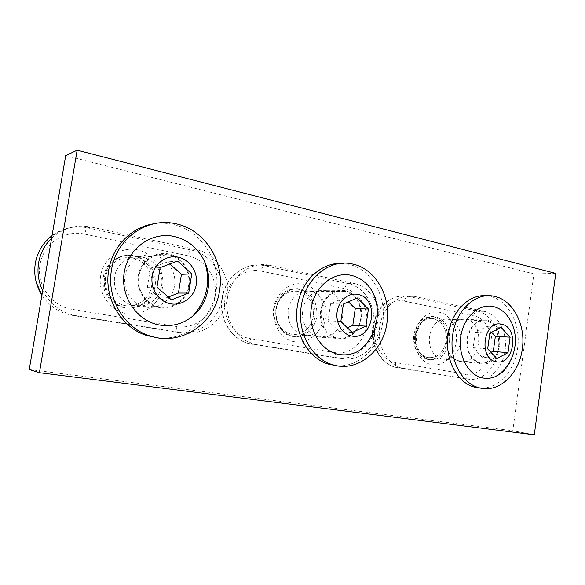 <?xml version="1.0" encoding="UTF-8"?>
<svg xmlns="http://www.w3.org/2000/svg" width="585" height="585" viewBox="0 0 585 585"><rect width="100%" height="100%" fill="white"/><g stroke="black" fill="none" stroke-linecap="round" stroke-linejoin="round"><path stroke-width="0.44" stroke-dasharray="2.92 2.19" d="M188.18 255.82C205.825 259.447 218.066 278.716 215.031 297.187C212.253 315.695 194.703 329.582 176.853 326.576C176.436 329.991 176.853 331.936 178.103 332.412L182.776 332.887C203.741 336.338 224.187 319.944 227.433 298.233C230.965 276.566 216.742 253.919 196.077 249.554L91.348 227.082L87.523 227.872C86.397 228.457 85.476 230.548 84.774 234.146L188.18 255.82C188.845 252.442 189.884 250.512 191.28 250.036L196.077 249.554M182.776 332.887L76.496 315.746L70.039 314.211C57.842 310.138 48.723 302.269 42.69 290.613M51.619 238.212C62.909 228.084 75.948 224.333 90.741 226.958L91.348 227.082M161.57 285.853C163.851 273.232 155.149 259.755 142.791 257.224C130.236 254.087 116.452 263.521 114.506 277.012C113.41 291.118 119.238 300.58 131.991 305.407C145.182 309.458 159.676 299.644 161.57 285.853M151.61 286.006C149.76 299.44 135.566 308.99 122.653 305.048C110.17 300.346 104.466 291.133 105.534 277.407C107.435 264.274 120.919 255.082 133.219 258.139C145.321 260.588 153.855 273.714 151.61 286.006C149.76 299.44 135.566 308.99 122.653 305.048C110.17 300.346 104.466 291.133 105.534 277.407C107.435 264.274 120.919 255.082 133.219 258.139C145.321 260.588 153.855 273.714 151.61 286.006M103.355 277.005C105.432 262.68 120.115 252.654 133.519 255.945C146.769 258.599 156.122 272.954 153.672 286.394C151.654 301.078 136.115 311.527 121.98 307.169C109.629 303.922 100.949 290.065 103.355 277.005M169.928 263.967L167.602 261.875L177.65 261.1M167.602 261.875L150.433 268.215L147.325 287.293L161.497 299.674L168.202 297.056M150.433 268.215L160.136 267.601M161.497 299.674L171.42 299.878M147.325 287.293L156.963 287.176M154.089 223.762C160.005 222.892 165.877 223.017 171.705 224.15C200.918 229.371 221.342 261.137 216.092 290.694C212.18 318.701 186.14 340.858 158.25 337.903M188.626 285.436C186.622 300.2 171.346 310.723 157.416 306.394C145.182 303.154 136.561 289.144 138.959 275.937C141.022 261.451 155.603 251.353 168.853 254.746C181.891 257.48 191.039 271.923 188.626 285.436M395.679 362.59C382.29 360.565 372.257 343.834 374.809 327.073C377.157 310.277 391.321 298.218 404.506 301.165C405.098 298.24 406.304 296.639 408.125 296.361L414.224 296.361C399.299 293.122 383.204 306.379 379.914 325.421C376.418 344.426 386.729 364.206 401.668 368.053L468.058 379.124C466.238 378.605 465.433 376.93 465.638 374.1L395.679 362.59C395.431 365.559 396.155 367.3 397.873 367.819L404.125 368.587M414.451 296.405L484.124 311.359C498.069 314.028 507.765 332.529 505.06 350.393C502.91 368.36 488.709 382.546 474.669 379.965M429.441 336.185C428.659 348.053 432.673 355.643 441.499 358.971C451.547 360.053 457.953 354.415 460.724 342.064C461.514 330.042 457.353 322.437 448.242 319.242C438.494 318.372 432.227 324.024 429.441 336.185M415.218 335.212C417.961 323.315 424.154 317.794 433.792 318.649C442.801 321.779 446.918 329.223 446.143 340.989C443.408 353.077 437.075 358.583 427.138 357.508C418.414 354.254 414.443 346.817 415.218 335.212C417.961 323.315 424.154 317.794 433.792 318.649C442.801 321.779 446.918 329.223 446.143 340.989C443.408 353.077 437.075 358.583 427.138 357.508C418.414 354.254 414.443 346.817 415.218 335.212M447.532 341.245C444.549 354.452 437.624 360.47 426.757 359.285C417.244 355.724 412.915 347.607 413.756 334.942C416.754 321.962 423.511 315.929 434.019 316.851C443.876 320.258 448.373 328.397 447.532 341.245M491.627 332.251L486.457 326.686L475.298 332.317L473.17 347.702L482.259 357.23L496.862 358.59M473.17 347.702L487.685 348.872M482.259 357.23L491.159 352.558M475.298 332.317L489.842 333.165M486.457 326.686L501.111 327.41M505.857 314.094C522.156 330.532 516.014 368.689 495.597 376.506M486.523 295.82L489.44 296.251C508.197 299.652 521.213 324.485 517.615 348.375C514.895 370.846 498.091 389.244 480.263 388.016M467.517 338.788C470.398 325.911 476.848 319.922 486.874 320.829C496.226 324.2 500.489 332.236 499.663 344.938C496.811 358.005 490.215 363.98 479.89 362.868C470.815 359.38 466.691 351.351 467.517 338.788M344.836 290.635C334.327 288.332 323.117 297.107 320.858 309.765C318.452 322.386 325.655 335.666 336.148 338.379L337.713 338.722C348.558 340.682 359.431 331.234 361.274 318.628C363.263 306.05 355.848 293.048 345.106 290.694L344.836 290.635M326.35 290.679C316.061 288.449 305.092 296.931 302.884 309.165C300.544 321.362 307.593 334.21 317.867 336.85L319.395 337.187C330.02 339.088 340.675 329.955 342.474 317.757C344.419 305.589 337.135 293.005 326.613 290.73L326.35 290.679M159.815 307.71C173.445 310.152 187.003 299.849 189.262 285.802C191.712 271.791 182.425 257.012 168.955 254.014L168.502 253.912C155.413 251.06 141.438 260.398 138.506 274.402C135.406 288.361 144.181 303.483 157.197 307.103L159.815 307.71M480.79 363.673C501.652 368.25 507.846 323.871 486.947 320.236L486.771 320.2C476.841 319.439 470.303 325.377 467.159 338.02C465.214 349.501 471.166 361.333 479.773 363.453L480.79 363.673M145.877 307.125C159.12 309.48 172.297 299.557 174.491 286.014C176.875 272.508 167.829 258.27 154.74 255.389L154.301 255.301C141.585 252.559 128.02 261.561 125.175 275.045C122.17 288.485 130.696 303.052 143.34 306.54L145.877 307.125M29.25 369.53L512.804 430.743L533.9 273.904L65.681 155.647M459.964 361.537C480.526 366.013 486.618 322.935 466.004 319.395L465.835 319.359C456.044 318.613 449.609 324.368 446.516 336.631C445.47 349.391 449.616 357.625 458.962 361.318L459.964 361.537M555.75 273.385L533.9 273.904M534.295 434.816L512.804 430.743M344.828 288.654C359.212 291.601 369.179 308.8 366.627 325.545C364.287 342.327 349.881 355.124 335.344 352.66C335.051 355.753 335.702 357.552 337.311 358.057L343.205 358.759C360.214 361.574 376.959 346.495 379.68 326.839C382.648 307.22 371.102 287.038 354.313 283.506L269.773 265.363L264.383 265.656C262.819 266.058 261.714 267.871 261.071 271.096L344.828 288.654C345.45 285.612 346.612 283.922 348.338 283.593L354.313 283.506M343.205 358.759L253.714 344.09C236.303 339.527 223.923 318.415 227.433 298.233C230.439 276.442 250.826 260.976 269.414 265.29L269.773 265.363M326.174 316.785C327.081 303.593 322.021 295.125 311.001 291.374C299.147 290.167 291.549 296.251 288.2 309.648C287.286 322.569 292.105 331.008 302.664 334.956C313.187 338.013 324.609 329.011 326.174 316.785M313.326 316.192C311.783 328.134 300.544 336.916 290.189 333.925C279.798 330.064 275.052 321.83 275.945 309.216C279.235 296.149 286.708 290.204 298.379 291.389C309.231 295.045 314.211 303.315 313.326 316.192C311.783 328.134 300.544 336.916 290.189 333.925C279.798 330.064 275.052 321.83 275.945 309.216C279.235 296.149 286.708 290.204 298.379 291.389C309.231 295.045 314.211 303.315 313.326 316.192M274.182 308.887C275.908 296.017 287.783 286.752 298.642 289.414C310.518 293.399 315.966 302.43 315.001 316.507C313.319 329.552 301.026 339.154 289.699 335.863C278.372 331.636 273.202 322.642 274.182 308.887M348.397 301.845L344.287 297.787L357.289 297.926M344.287 297.787L330.605 303.769L328.068 320.799L339.278 331.578L347.41 327.849M330.605 303.769L343.41 304.046M370.056 287.966C384.959 306.796 378.766 340.836 358.334 351.183M339.278 331.578L352.199 332.492M328.068 320.799L340.828 321.479M340.777 263.396L347.812 264.106C370.919 268.296 387.007 296.156 382.714 322.569C379.482 347.585 358.693 367.731 336.609 365.676M360.755 318.364C359.117 331.366 347.249 340.96 336.302 337.735C325.318 333.552 320.302 324.58 321.267 310.81C322.957 297.94 334.496 288.668 345.018 291.352C356.47 295.345 361.713 304.346 360.755 318.364M41.923 295.125C47.999 304.302 56.175 310.577 66.441 313.933L72.832 315.454L178.103 332.412C198.885 335.827 219.163 319.629 222.373 298.16C225.876 276.742 211.77 254.343 191.28 250.036L86.924 227.755C74.236 225.422 62.617 228.048 52.058 235.616M76.496 315.746L72.832 315.454C71.867 315.008 71.641 312.968 72.145 309.341C51.86 306.533 36.087 284.997 40.065 264.457C43.166 243.74 64.942 229.459 84.774 234.146M176.853 326.576L72.145 309.341M100.635 275.784C97.6 293.231 110.214 311.103 126.879 313.699C143.5 316.551 159.888 304.105 162.469 287.352C165.284 270.643 153.804 253.137 137.351 249.802C120.941 246.219 103.421 258.292 100.635 275.784M104.561 276.946C106.645 262.57 121.38 252.515 134.821 255.813C148.115 258.475 157.482 272.881 155.032 286.372C153.007 301.107 137.424 311.6 123.245 307.227C110.857 303.966 102.148 290.058 104.561 276.946M408.125 296.361L407.899 296.317C393.054 293.107 377.054 306.226 373.786 325.084C370.32 343.885 380.564 363.468 395.423 367.292L468.058 379.124C482.033 381.691 496.168 367.643 498.303 349.845C500.994 332.148 491.334 313.816 477.455 311.169L408.125 296.361M484.124 311.359L477.455 311.169C475.539 311.395 474.303 312.902 473.733 315.681C485.704 317.904 494.091 333.691 491.758 348.952C489.908 364.309 477.667 376.36 465.638 374.1M404.506 301.165L473.733 315.681M456.154 342.291C458.157 328.514 450.501 314.503 439.481 312.295C428.491 309.874 416.747 320.251 414.794 334.554C412.666 348.828 420.944 363.058 432.081 364.769C443.189 366.7 454.311 356.104 456.154 342.291M449.521 341.391C446.53 354.642 439.598 360.674 428.717 359.49C419.189 355.914 414.845 347.775 415.694 335.073C418.699 322.05 425.463 316.002 435.993 316.924C445.858 320.346 450.37 328.507 449.521 341.391M337.311 358.057C354.21 360.857 370.853 345.94 373.559 326.481C376.506 307.067 365.018 287.081 348.338 283.593L264.025 265.583C245.576 261.32 225.357 276.617 222.373 298.16C218.9 318.116 231.177 338.986 248.457 343.512L337.311 358.057M257.517 344.945L252.23 344.353C250.804 343.863 250.263 341.984 250.621 338.715C234.307 336.499 221.766 317.487 225.028 299.052C227.587 280.493 245.1 267.286 261.071 271.096M335.344 352.66L250.621 338.715M273.714 308.163C271.199 323.863 281.305 339.709 294.796 341.801C308.244 344.119 321.618 332.668 323.776 317.531C326.13 302.423 316.843 286.862 303.513 284.171C290.219 281.253 276.025 292.42 273.714 308.163M275.842 308.946C277.575 296.032 289.48 286.73 300.361 289.407C312.258 293.407 317.721 302.467 316.756 316.587C315.066 329.677 302.752 339.315 291.396 336.009C280.047 331.768 274.862 322.752 275.842 308.946M90.741 226.958L86.924 227.755C63.721 222.848 38.998 239.704 35.422 263.36C34.325 269.817 34.632 276.244 36.336 282.621M41.908 295.198C47.926 304.339 56.101 310.584 66.441 313.933L70.039 314.211M121.98 307.169L123.245 307.227C117.402 305.187 112.949 302.079 109.878 297.904C107.391 295.374 102.931 285.363 104.642 276.727C106.631 262.563 120.839 252.34 134.821 255.813L133.519 255.945M131.991 305.407L157.416 306.394M142.791 257.224L168.853 254.746M174.893 223.602L171.705 224.15M414.224 296.361L407.899 296.317C388.754 294.021 376.001 308.522 372.791 326.393C369.983 344.419 379.892 363.3 395.423 367.292L401.668 368.053M426.757 359.285L428.717 359.49C425.763 358.517 423.357 356.879 421.5 354.59L418.304 349.238C416.615 344.828 416.052 340.075 416.608 334.986C418.45 322.723 427.591 314.474 435.993 316.924L434.019 316.851M448.242 319.242L486.874 320.829M441.499 358.971L479.89 362.868M494.076 296.281L489.44 296.251M317.867 336.85L336.148 338.379M326.613 290.73L345.106 290.694M466.004 319.395L486.947 320.236M154.74 255.389L168.955 254.014M143.34 306.54L157.197 307.103M458.962 361.318L479.773 363.453M269.414 265.29L264.025 265.583C244.859 261.619 224.947 277.253 222.007 298.343C218.578 317.918 230.548 338.876 248.457 343.512L253.714 344.09M289.699 335.863L291.396 336.009C288.047 334.92 285.283 333.267 283.103 331.044C282.284 330.883 280.471 328.002 277.678 322.401C276.215 318.057 275.776 313.516 276.354 308.792C278.072 292.756 295.184 286.211 300.361 289.407L298.642 289.414M302.664 334.956L336.302 337.735M311.001 291.374L345.018 291.352M351.921 263.908L347.812 264.106"/><path stroke-width="0.88" d="M42.69 290.613C38.413 281.721 37.06 272.434 38.617 262.753C40.365 253.115 44.701 244.932 51.619 238.212M191.756 273.89L177.65 261.1L160.136 267.601L156.963 287.176L171.42 299.878L188.684 293.092L191.756 273.89L181.438 274.336L169.928 263.967M170.783 303.834C158.945 301.853 150.082 288.829 152.239 276.164C154.213 263.462 166.586 254.614 178.286 257.173C190.015 259.543 198.286 272.369 196.246 284.646C194.381 296.953 182.593 305.999 170.783 303.834M168.202 297.056L178.44 293.063L181.438 274.336M178.44 293.063L188.684 293.092M174.425 236.501C188.195 239.967 198.235 248.281 204.553 261.436C213.218 279.908 208.106 303.769 192.64 316.229C183.112 323.871 172.275 326.832 160.129 325.121C137.453 321.713 120.02 296.814 124.225 272.413C128.093 247.938 152.21 231.316 174.425 236.501M219.536 290.679C215.28 323.139 181.189 346.678 150.001 335.958C124.364 328.309 106.309 298.306 111.494 269.97C116.057 238.812 146.893 217.306 174.893 223.602C204.282 228.881 224.815 260.903 219.536 290.679M158.25 337.903L146.981 335.6C121.512 328.01 103.574 298.248 108.722 270.153C112.444 246.146 131.888 226.783 154.089 223.762M487.685 348.872L496.862 358.59L508.007 352.667L510.105 337.194L501.111 327.41L489.842 333.165L487.685 348.872M501.542 324.251C519.531 327.103 514.325 365.771 496.424 361.771C477.96 359.461 483.481 319.461 501.542 324.251M491.159 352.558L493.294 351.431L495.371 336.273L491.627 332.251M493.294 351.431L508.007 352.667M483.481 378.078C468.863 375.914 457.894 356.514 460.739 336.931C463.371 317.304 478.932 303.184 493.287 306.562C498.025 307.651 502.215 310.16 505.857 314.094C522.039 332.185 516.95 363.885 495.597 376.506C491.634 378.202 487.59 378.729 483.481 378.078M495.371 336.273L510.105 337.194M452.622 335.373C455.744 310.233 475.876 291.93 494.076 296.281C512.884 299.703 525.937 324.69 522.317 348.733C519.385 374.108 498.486 393.639 478.925 387.679C461.485 383.351 448.951 359.102 452.622 335.373M480.263 388.016L474.355 387.051C456.965 382.744 444.468 358.649 448.125 335.081C451.101 311.564 469.119 293.714 486.523 295.82M555.75 273.385L77.154 150.184L39.422 372.696L534.295 434.816L555.75 273.385M77.154 150.184L65.681 155.647L29.25 369.53L39.422 372.696M368.411 309.019L357.289 297.926L343.41 304.046L340.828 321.479L352.199 332.492L365.903 326.152L368.411 309.019L355.263 308.631L348.397 301.845M351.68 336.017C342.327 334.466 335.395 323.066 337.143 311.798C338.752 300.5 348.558 292.39 357.808 294.423C379.972 298.05 373.764 340.843 351.68 336.017M347.41 327.849L352.792 325.384L355.263 308.631M352.792 325.384L365.903 326.152M351.19 275.345C358.722 277.107 365.011 281.319 370.056 287.966C383.387 307.308 377.976 337.084 358.334 351.183C352.331 354.4 346.049 355.505 339.483 354.495C321.494 351.812 307.842 329.998 311.264 308.266C314.408 286.489 333.545 271.206 351.19 275.345M386.963 322.781C383.475 351.19 357.318 372.55 332.982 364.799C311.937 359.168 296.887 332.265 301.224 306.343C304.953 278.504 329.604 258.709 351.921 263.908C375.131 268.127 391.285 296.193 386.963 322.781M336.609 365.676L328.967 364.265C308.017 358.671 293.034 331.958 297.355 306.24C300.741 281.736 320.507 262.833 340.777 263.396M52.058 235.616C43.049 242.578 37.477 251.747 35.349 263.118C33.564 274.57 35.758 285.239 41.923 295.125M36.336 282.621L41.908 295.198M192.64 316.229C207.112 299.878 211.083 281.619 204.553 261.436M150.001 335.958L146.981 335.6M478.925 387.679L474.355 387.051M332.982 364.799L328.967 364.265"/></g></svg>
